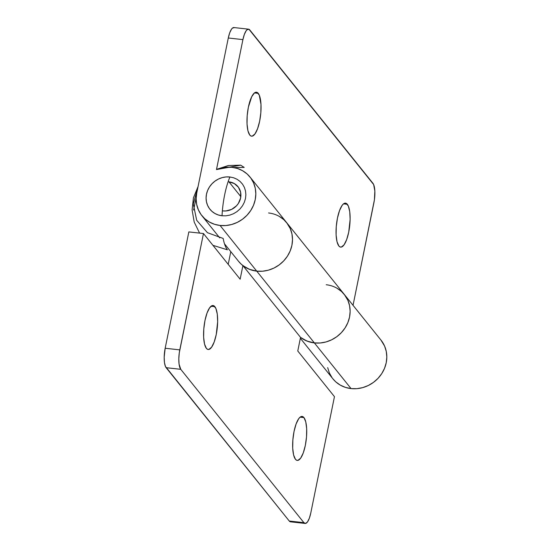 <?xml version="1.0" encoding="UTF-8"?>
<svg xmlns="http://www.w3.org/2000/svg" width="551" height="551" viewBox="0 0 551 551"><rect width="100%" height="100%" fill="white"/><g stroke="black" fill="none" stroke-linecap="round" stroke-linejoin="round"><path stroke-width="0.83" d="M258.254 93.353A22.116 6.653 -83.7 0 1 260.203 118.114A22.116 6.653 -83.7 0 1 251.566 136.18A22.116 6.653 -83.7 0 1 249.768 135.043L250.953 136.014L252.248 136.138L254.996 133.9L257.592 128.659L259.645 121.213L260.837 112.7L260.995 104.421L259.273 95.123L257.069 92.382L255.774 92.258L254.41 92.967L251.683 96.783L248.377 107.183L247.185 115.696L247.027 123.982L247.936 130.773L249.768 135.043A22.116 6.653 -83.7 0 1 247.826 110.283A22.116 6.653 -83.7 0 1 256.456 92.217A22.116 6.653 -83.7 0 1 258.254 93.353L254.459 92.933L258.254 93.353M347.323 204.276A22.116 6.653 -83.7 0 1 349.272 229.044A22.116 6.653 -83.7 0 1 340.642 247.103A22.116 6.653 -83.7 0 1 338.844 245.973L340.022 246.938L341.324 247.068L344.072 244.823L346.669 239.582L348.721 232.136L350.126 219.374L349.74 211.687L348.342 206.046L346.145 203.312L344.85 203.181L343.48 203.898L342.102 205.427L339.506 210.668L337.453 218.106L336.262 226.619L336.103 234.905L337.012 241.696L338.844 245.973A22.116 6.653 -83.7 0 1 336.895 221.206A22.116 6.653 -83.7 0 1 345.532 203.14A22.116 6.653 -83.7 0 1 347.323 204.276L343.528 203.856L347.323 204.276M332.845 378.751L335.8 381.884L340.311 385.128L345.463 387.394L351.056 388.593A30.863 28.191 -38.8 0 0 382.118 373.034A30.863 28.191 -38.8 0 0 381.037 340.181L344.354 294.503A30.863 28.191 141.2 0 1 345.443 327.356A30.863 28.191 141.2 0 1 314.373 342.915L351.056 388.593L356.876 388.669L362.696 387.622L368.302 385.5L373.468 382.373L378.007 378.372L381.733 373.64L384.508 368.371L386.223 362.758L386.816 357.02L386.258 351.38L384.577 346.049L380.968 340.098M326.213 284.743A30.863 28.191 141.2 0 1 344.354 294.503L286.72 222.728A30.863 28.191 141.2 0 1 287.801 255.581A30.863 28.191 141.2 0 1 256.738 271.14A30.863 28.191 -38.8 0 0 287.801 255.581A30.863 28.191 -38.8 0 0 286.72 222.728L250.044 177.057A30.863 28.191 141.2 0 1 251.125 209.91A30.863 28.191 141.2 0 1 220.063 225.462L256.738 271.14L220.063 225.462A30.863 28.191 141.2 0 1 201.914 215.703A30.863 28.191 141.2 0 1 196.728 193.125L196.135 198.863L196.693 204.504L198.374 209.835L201.115 214.642L204.807 218.754L209.318 222.005L214.47 224.271L220.063 225.462L225.882 225.538L231.709 224.498L237.309 222.37L242.481 219.25L247.013 215.241L250.739 210.516L253.515 205.248L255.23 199.634L255.822 193.897L255.271 188.256L253.591 182.925L250.85 178.111L247.151 173.999L242.64 170.748L237.488 168.482L231.895 167.29A30.863 28.191 141.2 0 1 250.044 177.057M223.024 210.923A15.428 14.099 141.2 0 1 222.37 210.833L223.024 210.923A15.428 14.099 141.2 0 1 222.37 210.833L223.024 210.923A15.428 14.099 141.2 0 0 238.555 203.14A15.428 14.099 141.2 0 0 238.011 186.713A15.428 14.099 141.2 0 1 238.555 203.14A15.428 14.099 141.2 0 1 223.024 210.923L225.931 210.957L223.024 210.923M228.114 181.768A15.428 14.099 141.2 0 1 228.94 181.837L240.821 196.631L228.94 181.837A15.428 14.099 141.2 0 1 238.011 186.713L238.011 186.713A15.428 14.099 141.2 0 0 228.94 181.837L234.313 183.566L238.418 187.244L240.622 192.313L240.608 198.009L238.363 203.45L236.496 205.812L231.647 209.373L225.931 210.957L231.647 209.373L236.496 205.812L238.363 203.45L240.608 198.009L240.622 192.313L238.418 187.244L234.313 183.566L228.94 181.837L240.821 196.631L228.94 181.837L228.114 181.768A15.428 14.099 141.2 0 1 228.94 181.837L228.114 181.768M216.481 169.563A30.863 28.191 141.2 0 1 231.895 167.29L224.126 167.442L216.481 169.563L242.915 39.617L228.293 37.991L196.728 193.125L228.293 37.991L242.915 39.617L244.348 34.424L246.159 30.766L247.124 29.699L248.983 29.293L373.647 184.544L374.845 191.032L374.411 199.813L353.039 305.316L373.909 202.747A15.428 4.642 -83.7 0 0 372.937 183.311L249.803 29.968A15.428 4.642 -83.7 0 0 248.549 29.175A15.428 4.642 -83.7 0 0 242.915 39.617L216.481 169.563L240.642 165.162L228.266 165.548L216.515 169.377M224.477 243.797L238.597 261.374A30.863 28.191 -38.8 0 0 256.738 271.14L262.558 271.216L268.385 270.169L273.992 268.048L279.157 264.921L283.689 260.919L287.415 256.194L290.191 250.919L291.906 245.305L292.498 239.568L291.947 233.927L290.267 228.603L286.658 222.645M327.68 367.627L329.36 372.958L332.101 377.772M300.357 338.293L332.907 378.826A30.863 28.191 -38.8 0 0 351.056 388.593L314.373 342.915A30.863 28.191 141.2 0 1 300.543 337.391A30.863 28.191 -38.8 0 0 314.373 342.915L308.78 341.723L303.629 339.457L300.543 337.391L297.774 350.987L334.457 396.658L310.785 513.009L334.457 396.658L297.774 350.987L300.543 337.391L307.003 341.083L314.373 342.915A30.863 28.191 -38.8 0 0 345.443 327.356A30.863 28.191 -38.8 0 0 344.354 294.503M234.354 27.667L232.494 28.073L231.53 29.141L229.719 32.798L228.293 37.991A15.428 4.642 96.3 0 1 233.927 27.55L248.549 29.175M238.535 261.305L241.483 264.432L245.994 267.683L251.146 269.949L256.738 271.14L314.373 342.915L256.738 271.14A30.863 28.191 141.2 0 1 242.908 265.616L300.543 337.391L242.908 265.616L240.14 279.205L242.908 265.616L249.369 269.308L256.738 271.14L262.558 271.216L268.385 270.169L273.992 268.048L279.157 264.921L283.689 260.919L287.415 256.194L290.191 250.919L291.906 245.305L292.498 239.568L291.947 233.927L290.267 228.603L287.526 223.789L283.827 219.677L279.316 216.426M336.957 288.201L341.468 291.451L345.16 295.563L347.901 300.378L349.582 305.702L350.14 311.349L349.548 317.087L347.826 322.693L345.057 327.969L341.331 332.694L336.792 336.695L331.626 339.822L326.02 341.951L320.193 342.991L314.373 342.915L320.193 342.991L326.02 341.951L331.626 339.822L336.792 336.695L341.331 332.694L345.057 327.969L347.826 322.693L349.548 317.087L350.14 311.349L349.582 305.702L347.901 300.378L344.292 294.427M214.856 306.659A22.116 6.653 -83.7 0 1 216.805 331.42A22.116 6.653 -83.7 0 1 208.168 349.486A22.116 6.653 -83.7 0 1 206.37 348.349L207.555 349.313L208.85 349.444L211.598 347.206L214.194 341.964L216.247 334.519L217.652 321.756L217.273 314.07L215.875 308.429L213.678 305.688L212.376 305.557L209.628 307.802L207.031 313.044L204.979 320.489L203.787 329.002L203.636 337.281L204.538 344.079L206.37 348.349A22.116 6.653 -83.7 0 1 204.428 323.589A22.116 6.653 -83.7 0 1 213.058 305.523A22.116 6.653 -83.7 0 1 214.856 306.659L211.061 306.232L214.856 306.659M303.932 417.582A22.116 6.653 -83.7 0 1 305.874 442.343A22.116 6.653 -83.7 0 1 297.244 460.409A22.116 6.653 -83.7 0 1 295.446 459.272L296.624 460.243L297.926 460.374L300.674 458.129L303.27 452.888L305.323 445.442L306.514 436.929L306.673 428.65L305.764 421.852L303.932 417.582L302.747 416.618L301.452 416.487L300.081 417.197L298.704 418.726L296.107 423.974L294.055 431.412L292.863 439.925L292.705 448.211L293.614 455.002L295.446 459.272A22.116 6.653 -83.7 0 1 293.497 434.512A22.116 6.653 -83.7 0 1 302.134 416.446A22.116 6.653 -83.7 0 1 303.932 417.582L300.13 417.162L303.932 417.582M268.578 212.968A30.863 28.191 141.2 0 1 286.72 222.728M305.144 523.45L290.522 521.825A15.428 4.642 96.3 0 1 289.268 521.032L303.897 522.658A15.428 4.642 -83.7 0 0 305.144 523.45A15.428 4.642 -83.7 0 0 310.785 513.009L309.352 518.202L307.541 521.859L305.626 523.422L303.897 522.658L180.762 369.322L303.897 522.658L289.268 521.032L166.14 367.689L180.762 369.322L179.082 364.149L178.813 358.784L179.289 352.812L203.464 233.534L188.841 231.909L165.169 348.253L179.791 349.878L203.464 233.534L188.841 231.909L165.169 348.253L164.184 357.158L164.453 362.524L165.431 366.456L289.268 521.032L290.997 521.797M230.786 251.655L228.21 264.349L230.786 251.655M203.464 233.534L240.14 279.205L203.464 233.534M179.791 349.878L165.169 348.253A15.428 4.642 96.3 0 0 166.14 367.689L180.762 369.322A15.428 4.642 -83.7 0 1 179.791 349.878M233.679 167.545L244.189 167.408L240.642 165.162M197.919 187.271L193.284 203.994L196.7 220.304L207.438 232.68L223.169 238.445C224.154 243.694 225.573 247.482 227.418 249.817L212.934 245.326M193.587 210.076L196.163 197.671M222.032 215.772A43.722 13.155 -83.7 0 1 224.67 194.744A43.722 13.155 -83.7 0 1 229.925 176.988A20.573 18.796 -38.8 0 0 206.48 194.207A20.573 18.796 -38.8 0 0 222.032 215.772L225.917 215.82L229.795 215.124L233.534 213.705L236.978 211.625L240.002 208.953L242.488 205.805L244.334 202.286L245.484 198.546L245.877 194.723L245.505 190.963L244.389 187.409L242.557 184.199L240.091 181.458L237.088 179.295L233.652 177.78L229.925 176.988L226.048 176.933L222.163 177.636L218.423 179.047L214.98 181.134L211.956 183.8L209.476 186.954L207.624 190.467L206.48 194.207L206.081 198.036L206.453 201.797L207.575 205.344L209.401 208.554L211.866 211.295L214.869 213.464L218.306 214.973L222.032 215.772M219.739 237.901L201.914 215.703M198.071 186.527L193.429 197.837L192.106 210.007L194.207 222.081L199.586 233.101"/></g></svg>
